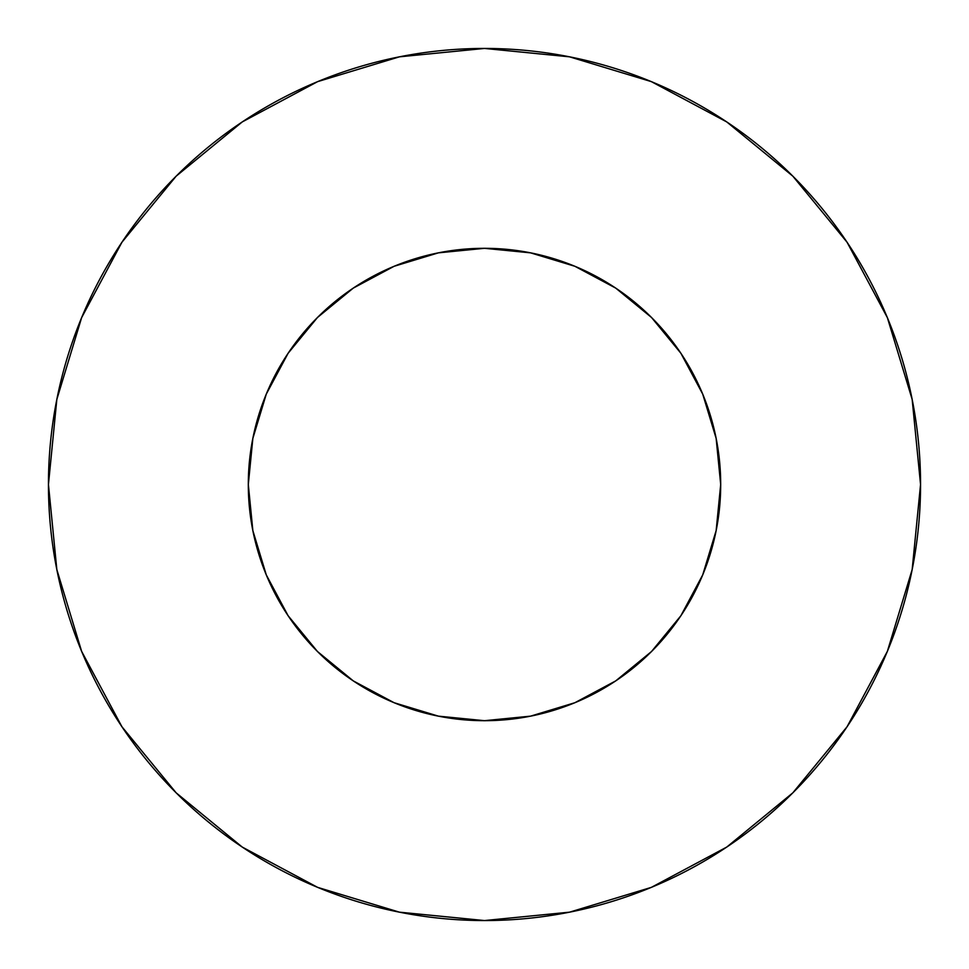 <?xml version="1.0" encoding="UTF-8"?>
<svg xmlns="http://www.w3.org/2000/svg" width="969" height="969" viewBox="0 0 969 969"><rect width="100%" height="100%" fill="white"/><g stroke="black" fill="none" stroke-linecap="round" stroke-linejoin="round"><path stroke-width="1.45" d="M248.306 484.5A236.194 236.194 0 0 1 484.5 248.306A236.194 236.194 0 0 1 720.694 484.5A236.194 236.194 0 0 1 484.5 720.694A236.194 236.194 0 0 1 248.306 484.5L252.848 530.576L266.281 574.883L288.108 615.727L317.481 651.519L353.273 680.892L394.117 702.719L438.424 716.152L484.5 720.694L530.576 716.152L574.883 702.719L615.727 680.892L651.519 651.519L680.892 615.727L702.719 574.883L716.152 530.576L720.694 484.5L716.152 438.424L702.719 394.117L680.892 353.273L651.519 317.481L615.727 288.108L574.883 266.281L530.576 252.848L484.5 248.306L438.424 252.848L394.117 266.281L353.273 288.108L317.481 317.481L288.108 353.273L266.281 394.117L252.848 438.424L248.306 484.5M48.45 484.5A436.05 436.05 0 0 1 484.5 48.45A436.05 436.05 0 0 1 920.55 484.5A436.05 436.05 0 0 1 484.5 920.55A436.05 436.05 0 0 1 48.45 484.5L56.832 569.566L81.638 651.374L121.937 726.762L176.164 792.836L242.238 847.063L317.626 887.362L399.434 912.168L484.5 920.55L569.566 912.168L651.374 887.362L726.762 847.063L792.836 792.836L847.063 726.762L887.362 651.374L912.168 569.566L920.55 484.5L912.168 399.434L887.362 317.626L847.063 242.238L792.836 176.164L726.762 121.937L651.374 81.638L569.566 56.832L484.5 48.45L399.434 56.832L317.626 81.638L242.238 121.937L176.164 176.164L121.937 242.238L81.638 317.626L56.832 399.434L48.45 484.5M847.063 242.238L792.836 176.164L726.871 122.021M242.238 121.937L176.164 176.164L122.021 242.129M121.937 726.762L176.164 792.836L242.129 846.979M726.762 847.063L792.836 792.836L846.979 726.871"/></g></svg>
